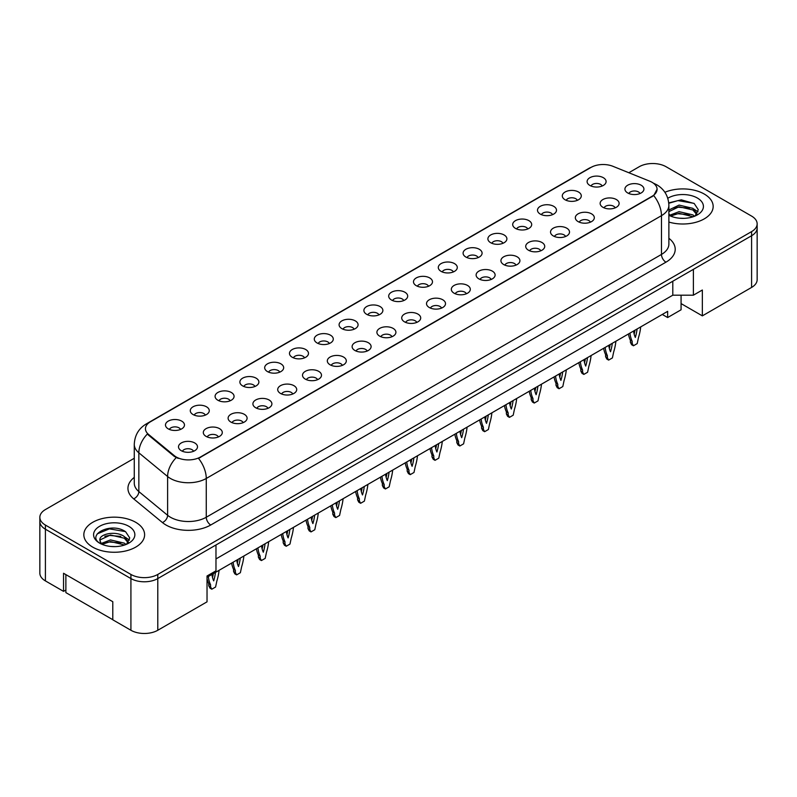 <?xml version="1.0" encoding="UTF-8"?>
<svg xmlns="http://www.w3.org/2000/svg" width="797" height="797" viewBox="0 0 797 797"><rect width="100%" height="100%" fill="white"/><g stroke="black" fill="none" stroke-linecap="round" stroke-linejoin="round"><path stroke-width="1.2" d="M565.083 199.768A9.494 5.479 180 0 1 563.2 198.214A9.494 5.479 180 0 1 566.348 191.4A9.494 5.479 180 0 1 578.512 192.007A9.494 5.479 180 0 1 580.395 198.214A9.494 5.479 180 0 1 565.083 199.768M577.357 200.336A5.699 3.288 0 0 0 575.823 198.732A5.699 3.288 0 0 0 570.214 197.895A5.699 3.288 0 0 0 566.239 200.336M540.276 214.084A9.494 5.479 180 0 1 538.393 212.53A9.494 5.479 180 0 1 541.542 205.716A9.494 5.479 180 0 1 553.716 206.333A9.494 5.479 180 0 1 555.599 212.53A9.494 5.479 180 0 1 540.276 214.084M552.55 214.652A5.699 3.288 0 0 0 551.026 213.048A5.699 3.288 0 0 0 545.407 212.211A5.699 3.288 0 0 0 541.442 214.652M515.48 228.4A9.494 5.479 180 0 1 513.597 226.846A9.494 5.479 180 0 1 516.745 220.032A9.494 5.479 180 0 1 528.909 220.649A9.494 5.479 180 0 1 530.792 226.846A9.494 5.479 180 0 1 515.48 228.4M527.753 228.968A5.699 3.288 0 0 0 526.219 227.364A5.699 3.288 0 0 0 520.61 226.537A5.699 3.288 0 0 0 516.635 228.968M490.673 242.716A9.494 5.479 180 0 1 488.79 241.172A9.494 5.479 180 0 1 491.938 234.358A9.494 5.479 180 0 1 504.112 234.966A9.494 5.479 180 0 1 505.995 241.172A9.494 5.479 180 0 1 490.673 242.716M502.947 243.294A5.699 3.288 0 0 0 501.423 241.69A5.699 3.288 0 0 0 495.804 240.853A5.699 3.288 0 0 0 491.839 243.294M465.876 257.042A9.494 5.479 180 0 1 463.993 255.488A9.494 5.479 180 0 1 467.142 248.674A9.494 5.479 180 0 1 479.306 249.282A9.494 5.479 180 0 1 481.189 255.488A9.494 5.479 180 0 1 465.876 257.042M478.15 257.61A5.699 3.288 0 0 0 476.616 256.006A5.699 3.288 0 0 0 471.007 255.17A5.699 3.288 0 0 0 467.032 257.61M441.07 271.359A9.494 5.479 180 0 1 439.187 269.804A9.494 5.479 180 0 1 442.335 262.99A9.494 5.479 180 0 1 454.509 263.608A9.494 5.479 180 0 1 456.392 269.804A9.494 5.479 180 0 1 441.07 271.359M453.344 271.926A5.699 3.288 0 0 0 451.819 270.322A5.699 3.288 0 0 0 446.2 269.496A5.699 3.288 0 0 0 442.235 271.926M416.273 285.675A9.494 5.479 180 0 1 414.39 284.13A9.494 5.479 180 0 1 417.538 277.316A9.494 5.479 180 0 1 429.703 277.924A9.494 5.479 180 0 1 431.585 284.13A9.494 5.479 180 0 1 416.273 285.675M428.547 286.243A5.699 3.288 0 0 0 427.013 284.649A5.699 3.288 0 0 0 421.404 283.812A5.699 3.288 0 0 0 417.429 286.243M391.466 300.001A9.494 5.479 180 0 1 389.584 298.447A9.494 5.479 180 0 1 392.732 291.632A9.494 5.479 180 0 1 404.906 292.24A9.494 5.479 180 0 1 406.789 298.447A9.494 5.479 180 0 1 391.466 300.001M403.74 300.569A5.699 3.288 0 0 0 402.216 298.965A5.699 3.288 0 0 0 396.597 298.128A5.699 3.288 0 0 0 392.632 300.569M366.67 314.317A9.494 5.479 180 0 1 364.787 312.763A9.494 5.479 180 0 1 367.935 305.948A9.494 5.479 180 0 1 380.099 306.566A9.494 5.479 180 0 1 381.982 312.763A9.494 5.479 180 0 1 366.67 314.317M378.944 314.885A5.699 3.288 0 0 0 377.409 313.281A5.699 3.288 0 0 0 371.8 312.444A5.699 3.288 0 0 0 367.825 314.885M341.873 328.633A9.494 5.479 180 0 1 339.98 327.089A9.494 5.479 180 0 1 343.128 320.274A9.494 5.479 180 0 1 355.303 320.882A9.494 5.479 180 0 1 357.186 327.089A9.494 5.479 180 0 1 341.873 328.633M354.137 329.201A5.699 3.288 0 0 0 352.613 327.597A5.699 3.288 0 0 0 347.004 326.77A5.699 3.288 0 0 0 343.029 329.201M317.067 342.959A9.494 5.479 180 0 1 315.184 341.405A9.494 5.479 180 0 1 318.332 334.591A9.494 5.479 180 0 1 330.496 335.198A9.494 5.479 180 0 1 332.379 341.405A9.494 5.479 180 0 1 317.067 342.959M329.34 343.527A5.699 3.288 0 0 0 327.806 341.923A5.699 3.288 0 0 0 322.197 341.086A5.699 3.288 0 0 0 318.222 343.527M292.27 357.275A9.494 5.479 180 0 1 290.377 355.721A9.494 5.479 180 0 1 293.525 348.907A9.494 5.479 180 0 1 305.699 349.514A9.494 5.479 180 0 1 307.582 355.721A9.494 5.479 180 0 1 292.27 357.275M304.544 357.843A5.699 3.288 0 0 0 303.009 356.239A5.699 3.288 0 0 0 297.401 355.402A5.699 3.288 0 0 0 293.426 357.843M267.463 371.591A9.494 5.479 180 0 1 265.58 370.037A9.494 5.479 180 0 1 268.728 363.223A9.494 5.479 180 0 1 280.893 363.84A9.494 5.479 180 0 1 282.776 370.037A9.494 5.479 180 0 1 267.463 371.591M279.737 372.159A5.699 3.288 0 0 0 278.213 370.555A5.699 3.288 0 0 0 272.594 369.728A5.699 3.288 0 0 0 268.619 372.159M242.667 385.907A9.494 5.479 180 0 1 240.774 384.363A9.494 5.479 180 0 1 243.922 377.549A9.494 5.479 180 0 1 256.096 378.157A9.494 5.479 180 0 1 257.979 384.363A9.494 5.479 180 0 1 242.667 385.907M254.94 386.475A5.699 3.288 0 0 0 253.406 384.881A5.699 3.288 0 0 0 247.797 384.044A5.699 3.288 0 0 0 243.822 386.475M217.86 400.233A9.494 5.479 180 0 1 215.977 398.679A9.494 5.479 180 0 1 219.125 391.865A9.494 5.479 180 0 1 231.289 392.473A9.494 5.479 180 0 1 233.172 398.679A9.494 5.479 180 0 1 217.86 400.233M230.134 400.801A5.699 3.288 0 0 0 228.609 399.197A5.699 3.288 0 0 0 222.991 398.361A5.699 3.288 0 0 0 219.016 400.801M193.063 414.55A9.494 5.479 180 0 1 191.17 412.995A9.494 5.479 180 0 1 194.319 406.181A9.494 5.479 180 0 1 206.493 406.799A9.494 5.479 180 0 1 208.376 412.995A9.494 5.479 180 0 1 193.063 414.55M205.337 415.117A5.699 3.288 0 0 0 203.803 413.513A5.699 3.288 0 0 0 198.194 412.687A5.699 3.288 0 0 0 194.219 415.117M168.257 428.866A9.494 5.479 180 0 1 166.374 427.322A9.494 5.479 180 0 1 169.522 420.507A9.494 5.479 180 0 1 181.686 421.115A9.494 5.479 180 0 1 183.569 427.322A9.494 5.479 180 0 1 168.257 428.866M180.53 429.434A5.699 3.288 0 0 0 179.006 427.84A5.699 3.288 0 0 0 173.387 427.003A5.699 3.288 0 0 0 169.412 429.434M589.88 185.442A9.494 5.479 180 0 1 587.997 183.898A9.494 5.479 180 0 1 591.145 177.083A9.494 5.479 180 0 1 603.319 177.691A9.494 5.479 180 0 1 605.202 183.898A9.494 5.479 180 0 1 589.88 185.442M602.153 186.01A5.699 3.288 0 0 0 600.629 184.406A5.699 3.288 0 0 0 595.01 183.579A5.699 3.288 0 0 0 591.045 186.01M602.911 207.29A9.494 5.479 180 0 1 601.028 205.736A9.494 5.479 180 0 1 604.176 198.921A9.494 5.479 180 0 1 616.34 199.529A9.494 5.479 180 0 1 618.223 205.736A9.494 5.479 180 0 1 602.911 207.29M615.184 207.858A5.699 3.288 0 0 0 613.66 206.254A5.699 3.288 0 0 0 608.041 205.417A5.699 3.288 0 0 0 604.066 207.858M578.114 221.606A9.494 5.479 180 0 1 576.221 220.052A9.494 5.479 180 0 1 579.369 213.237A9.494 5.479 180 0 1 591.543 213.845A9.494 5.479 180 0 1 593.426 220.052A9.494 5.479 180 0 1 578.114 221.606M590.388 222.174A5.699 3.288 0 0 0 588.853 220.57A5.699 3.288 0 0 0 583.245 219.733A5.699 3.288 0 0 0 579.27 222.174M553.307 235.922A9.494 5.479 180 0 1 551.424 234.368A9.494 5.479 180 0 1 554.573 227.553A9.494 5.479 180 0 1 566.737 228.171A9.494 5.479 180 0 1 568.62 234.368A9.494 5.479 180 0 1 553.307 235.922M565.581 236.49A5.699 3.288 0 0 0 564.057 234.886A5.699 3.288 0 0 0 558.438 234.059A5.699 3.288 0 0 0 554.463 236.49M528.511 250.238A9.494 5.479 180 0 1 526.618 248.694A9.494 5.479 180 0 1 529.766 241.88A9.494 5.479 180 0 1 541.94 242.487A9.494 5.479 180 0 1 543.823 248.694A9.494 5.479 180 0 1 528.511 250.238M540.784 250.806A5.699 3.288 0 0 0 539.25 249.212A5.699 3.288 0 0 0 533.641 248.375A5.699 3.288 0 0 0 529.666 250.806M503.704 264.564A9.494 5.479 180 0 1 501.821 263.01A9.494 5.479 180 0 1 504.969 256.196A9.494 5.479 180 0 1 517.133 256.803A9.494 5.479 180 0 1 519.016 263.01A9.494 5.479 180 0 1 503.704 264.564M515.978 265.132A5.699 3.288 0 0 0 514.454 263.528A5.699 3.288 0 0 0 508.835 262.691A5.699 3.288 0 0 0 504.86 265.132M478.907 278.88A9.494 5.479 180 0 1 477.014 277.326A9.494 5.479 180 0 1 480.163 270.512A9.494 5.479 180 0 1 492.337 271.129A9.494 5.479 180 0 1 494.22 277.326A9.494 5.479 180 0 1 478.907 278.88M491.181 279.448A5.699 3.288 0 0 0 489.647 277.844A5.699 3.288 0 0 0 484.038 277.017A5.699 3.288 0 0 0 480.063 279.448M454.101 293.196A9.494 5.479 180 0 1 452.218 291.652A9.494 5.479 180 0 1 455.366 284.838A9.494 5.479 180 0 1 467.53 285.446A9.494 5.479 180 0 1 469.413 291.652A9.494 5.479 180 0 1 454.101 293.196M466.375 293.764A5.699 3.288 0 0 0 464.85 292.17A5.699 3.288 0 0 0 459.231 291.333A5.699 3.288 0 0 0 455.256 293.764M429.304 307.522A9.494 5.479 180 0 1 427.411 305.968A9.494 5.479 180 0 1 430.559 299.154A9.494 5.479 180 0 1 442.733 299.762A9.494 5.479 180 0 1 444.616 305.968A9.494 5.479 180 0 1 429.304 307.522M441.578 308.09A5.699 3.288 0 0 0 440.044 306.486A5.699 3.288 0 0 0 434.435 305.649A5.699 3.288 0 0 0 430.46 308.09M404.497 321.839A9.494 5.479 180 0 1 402.615 320.284A9.494 5.479 180 0 1 405.763 313.47A9.494 5.479 180 0 1 417.927 314.088A9.494 5.479 180 0 1 419.81 320.284A9.494 5.479 180 0 1 404.497 321.839M416.771 322.406A5.699 3.288 0 0 0 415.247 320.802A5.699 3.288 0 0 0 409.628 319.966A5.699 3.288 0 0 0 405.653 322.406M379.701 336.155A9.494 5.479 180 0 1 377.808 334.61A9.494 5.479 180 0 1 380.956 327.786A9.494 5.479 180 0 1 393.13 328.404A9.494 5.479 180 0 1 395.013 334.61A9.494 5.479 180 0 1 379.701 336.155M391.975 336.723A5.699 3.288 0 0 0 390.44 335.119A5.699 3.288 0 0 0 384.831 334.292A5.699 3.288 0 0 0 380.856 336.723M354.894 350.471A9.494 5.479 180 0 1 353.011 348.927A9.494 5.479 180 0 1 356.159 342.112A9.494 5.479 180 0 1 368.324 342.72A9.494 5.479 180 0 1 370.207 348.927A9.494 5.479 180 0 1 354.894 350.471M367.168 351.049A5.699 3.288 0 0 0 365.644 349.445A5.699 3.288 0 0 0 360.025 348.608A5.699 3.288 0 0 0 356.05 351.049M330.097 364.797A9.494 5.479 180 0 1 328.215 363.243A9.494 5.479 180 0 1 331.353 356.428A9.494 5.479 180 0 1 343.527 357.036A9.494 5.479 180 0 1 345.41 363.243A9.494 5.479 180 0 1 330.097 364.797M342.371 365.365A5.699 3.288 0 0 0 340.837 363.761A5.699 3.288 0 0 0 335.228 362.924A5.699 3.288 0 0 0 331.253 365.365M305.291 379.113A9.494 5.479 180 0 1 303.408 377.559A9.494 5.479 180 0 1 306.556 370.744A9.494 5.479 180 0 1 318.72 371.362A9.494 5.479 180 0 1 320.603 377.559A9.494 5.479 180 0 1 305.291 379.113M317.565 379.681A5.699 3.288 0 0 0 316.04 378.077A5.699 3.288 0 0 0 310.422 377.25A5.699 3.288 0 0 0 306.447 379.681M280.494 393.429A9.494 5.479 180 0 1 278.611 391.885A9.494 5.479 180 0 1 281.749 385.071A9.494 5.479 180 0 1 293.924 385.678A9.494 5.479 180 0 1 295.807 391.885A9.494 5.479 180 0 1 280.494 393.429M292.768 393.997A5.699 3.288 0 0 0 291.234 392.403A5.699 3.288 0 0 0 285.625 391.566A5.699 3.288 0 0 0 281.65 393.997M255.688 407.755A9.494 5.479 180 0 1 253.805 406.201A9.494 5.479 180 0 1 256.953 399.387A9.494 5.479 180 0 1 269.117 399.994A9.494 5.479 180 0 1 271 406.201A9.494 5.479 180 0 1 255.688 407.755M267.961 408.323A5.699 3.288 0 0 0 266.437 406.719A5.699 3.288 0 0 0 260.818 405.882A5.699 3.288 0 0 0 256.843 408.323M230.891 422.071A9.494 5.479 180 0 1 229.008 420.517A9.494 5.479 180 0 1 232.146 413.703A9.494 5.479 180 0 1 244.32 414.32A9.494 5.479 180 0 1 246.203 420.517A9.494 5.479 180 0 1 230.891 422.071M243.165 422.639A5.699 3.288 0 0 0 241.63 421.035A5.699 3.288 0 0 0 236.022 420.208A5.699 3.288 0 0 0 232.047 422.639M206.084 436.387A9.494 5.479 180 0 1 204.201 434.843A9.494 5.479 180 0 1 207.35 428.029A9.494 5.479 180 0 1 219.514 428.637A9.494 5.479 180 0 1 221.397 434.843A9.494 5.479 180 0 1 206.084 436.387M218.358 436.955A5.699 3.288 0 0 0 216.834 435.351A5.699 3.288 0 0 0 211.215 434.524A5.699 3.288 0 0 0 207.24 436.955M181.288 450.713A9.494 5.479 180 0 1 179.405 449.159A9.494 5.479 180 0 1 182.543 442.345A9.494 5.479 180 0 1 194.717 442.953A9.494 5.479 180 0 1 196.6 449.159A9.494 5.479 180 0 1 181.288 450.713M193.561 451.281A5.699 3.288 0 0 0 192.027 449.677A5.699 3.288 0 0 0 186.418 448.841A5.699 3.288 0 0 0 182.443 451.281M627.717 192.964A9.494 5.479 180 0 1 625.824 191.419A9.494 5.479 180 0 1 628.972 184.605A9.494 5.479 180 0 1 641.147 185.213A9.494 5.479 180 0 1 643.03 191.419A9.494 5.479 180 0 1 627.717 192.964M639.991 193.532A5.699 3.288 0 0 0 638.457 191.928A5.699 3.288 0 0 0 632.848 191.101A5.699 3.288 0 0 0 628.873 193.532M148.541 434.415L174.354 455.695A17.096 9.873 180 0 0 200.445 457.02L652.066 196.271A17.096 9.873 0 0 0 657.077 189.297A17.096 9.873 0 0 0 652.066 182.314A17.096 9.873 0 0 0 649.784 181.208L612.923 166.304A17.096 9.873 180 0 0 591.025 167.41L150.454 421.772A17.096 9.873 0 0 0 145.452 428.756A17.096 9.873 0 0 0 148.541 434.415L148.541 435.162L147.395 433.996A22.157 14.824 129.5 0 0 138.847 452.806A25.325 14.625 180 0 1 134.275 444.417L134.275 483.181A25.325 14.625 0 0 0 138.847 491.57L167.609 515.29A25.325 14.625 0 0 0 170.448 517.243A25.325 14.625 0 0 0 206.264 517.243L661.47 254.432A25.325 14.625 0 0 0 668.882 244.091L668.882 205.317A25.325 14.625 180 0 1 661.47 215.658A22.157 12.792 -120 0 0 653.729 195.584L198.523 458.385A22.157 12.792 60 0 1 206.264 478.469A25.325 14.625 180 0 1 170.448 478.469A25.325 14.625 180 0 1 167.609 476.516L138.847 452.806L138.847 491.57A6.336 4.234 -50.5 0 1 133.667 498.842A31.661 18.281 180 0 1 134.275 477.393M681.076 295.189L681.076 303.587L702.346 315.871L751.591 287.438A18.998 10.969 0 0 0 757.15 279.687L757.15 227.992A18.998 10.969 0 0 1 751.591 235.743A18.998 10.969 0 0 0 757.15 227.992L757.15 223.857A18.998 10.969 0 0 0 751.591 216.097L666.083 166.732A18.998 10.969 0 0 0 639.214 166.732L628.823 172.74M134.275 458.265L45.409 509.562A18.998 10.969 0 0 0 39.85 517.313L39.85 573.143A18.998 10.969 0 0 0 45.409 580.903L63.541 591.364L63.541 573.272L112.785 601.705L112.785 619.797L130.917 630.268A18.998 10.969 0 0 0 157.786 630.268L207.031 601.835L207.031 575.992L215.977 570.821L215.977 544.969L157.786 578.572L751.591 235.743L693.39 269.346L693.39 295.189L672.798 295.189L672.798 281.231M63.541 591.364L65.872 590.029M207.031 577.277L667.647 311.348L667.647 317.545L662.277 314.446M215.977 558.926L672.798 295.189M39.85 517.313A18.998 10.969 0 0 0 45.409 525.074L130.917 574.438L130.917 578.572A18.998 10.969 0 0 0 157.786 578.572A18.998 10.969 0 0 1 130.917 578.572L45.409 529.208L130.917 578.572L130.917 630.268M39.85 521.457A18.998 10.969 0 0 0 45.409 529.208A18.998 10.969 0 0 1 39.85 521.457M693.39 295.189L702.346 290.018L702.346 315.871M681.076 303.587L681.076 309.794L667.647 317.545M704.269 194.05A30.386 17.544 0 0 0 664.887 192.276A30.386 17.544 0 0 1 704.269 194.05A30.386 17.544 0 0 1 713.166 206.463A30.386 17.544 0 0 0 704.269 194.05M135.709 522.304A30.386 17.544 0 0 0 102.594 518.498A30.386 17.544 0 0 0 83.834 534.707A30.386 17.544 0 0 0 92.731 547.121A30.386 17.544 0 0 0 125.856 550.926A30.386 17.544 0 0 0 144.616 534.707A30.386 17.544 0 0 0 135.709 522.304A30.386 17.544 0 0 0 102.594 518.498A30.386 17.544 0 0 0 83.834 534.707A30.386 17.544 0 0 0 92.731 547.121A30.386 17.544 0 0 0 125.856 550.926A30.386 17.544 0 0 0 144.616 534.707A30.386 17.544 0 0 0 135.709 522.304M657.077 189.297L653.729 195.584M178.199 458.385L174.354 456.452L148.541 435.162M668.882 222.064A30.386 17.544 0 0 0 713.166 206.463A30.386 17.544 0 0 1 668.882 222.064M130.917 574.438A18.998 10.969 0 0 0 157.786 574.438L751.591 231.608A18.998 10.969 0 0 0 757.15 223.857M629.949 333.106A42.102 24.308 120 0 0 632.19 341.305L632.19 343.397L633.446 345.778L637.202 343.607L638.457 337.689A42.102 24.308 120 0 0 640.698 326.9M633.565 331.024A37.041 21.38 120 0 0 635.329 337.44A37.041 21.38 120 0 0 637.082 328.992M628.434 333.983A42.102 24.308 120 0 0 630.397 340.279L630.397 342.361L631.652 344.742L633.446 345.778M634.163 334.132A37.041 21.38 120 0 0 634.98 330.207M632.19 341.305L630.397 340.279M632.19 343.397L630.397 342.361M679.323 218.209L684.145 218.348M669.859 215.18L679.074 211.663L692.902 214.901L694.576 216.236M670.705 216.067L679.074 213.307L693.201 216.744M668.882 213.616A14.316 8.259 0 0 0 670.835 216.176M668.882 209.98L679.074 205.098L692.902 208.336L697.006 214.014M668.882 211.623L679.074 206.742L692.902 209.97L696.688 214.433M668.842 215.24L669.58 215.698M668.882 215.27A20.642 11.915 0 0 0 697.375 214.881A20.642 11.915 0 0 0 697.375 198.035A20.642 11.915 0 0 0 667.786 198.264M695.064 216.037L698.292 209.691L694.207 203.524L681.305 199.828L668.763 202.886M669.998 215.818L668.882 214.612M668.793 203.275L677.948 200.615L693.928 203.335M673.395 208.007L677.948 207.18L689.355 208.166M673.395 214.572L677.948 213.745L689.355 214.732M693.878 209.063L698.062 211.853M110.763 546.463L115.585 546.603M101.299 543.434L110.514 539.918L124.342 543.146L126.016 544.49M102.146 544.321L110.514 541.562L124.641 544.999M101.448 544.072L99.964 540.605A14.316 8.259 0 0 0 102.275 544.431M128.456 542.269L124.342 536.58C115.754 530.174 98.071 534.129 99.964 540.605L99.914 539.977M100.004 540.804L100.402 539.738L110.514 534.996L124.342 538.224L128.128 542.687M126.504 544.291L129.742 537.945L125.647 531.778C111.162 521.368 85.428 535.086 100.283 543.494L101.02 543.943M128.815 526.289A20.642 11.915 0 0 0 99.625 526.289A20.642 11.915 0 0 0 99.625 543.136A20.642 11.915 0 0 0 128.815 543.136A20.642 11.915 0 0 0 128.815 526.289M112.785 619.697L65.872 592.609L65.872 574.617M97.274 533.851L109.388 528.869L125.368 531.589M104.845 536.261L109.388 535.435L120.795 536.421M104.845 542.827L109.388 542L120.795 542.976M125.318 537.308L129.503 540.107M605.152 347.432A42.102 24.308 120 0 0 607.384 355.631L607.384 357.714L608.639 360.095L612.405 357.923L613.66 352.005A42.102 24.308 120 0 0 615.892 341.226M608.759 345.34A37.041 21.38 120 0 0 610.522 351.756A37.041 21.38 120 0 0 612.285 343.308M603.638 348.299A42.102 24.308 120 0 0 605.6 354.595L605.6 356.677L606.846 359.058L608.639 360.095M609.356 348.448A37.041 21.38 120 0 0 610.173 344.523M607.384 355.631L605.6 354.595M607.384 357.714L605.6 356.677M580.346 361.748A42.102 24.308 120 0 0 582.587 369.947L582.587 372.03L583.842 374.411L587.598 372.239L588.853 366.331A42.102 24.308 120 0 0 591.095 355.542M583.962 359.666A37.041 21.38 120 0 0 585.725 366.082A37.041 21.38 120 0 0 587.479 357.624M578.831 362.625A42.102 24.308 120 0 0 580.794 368.911L580.794 371.003L582.049 373.375L583.842 374.411M584.56 362.765A37.041 21.38 120 0 0 585.377 358.839M582.587 369.947L580.794 368.911M582.587 372.03L580.794 371.003M555.549 376.064A42.102 24.308 120 0 0 557.78 384.264L557.78 386.356L559.036 388.727L562.802 386.555L564.057 380.647A42.102 24.308 120 0 0 566.288 369.858M559.155 373.982A37.041 21.38 120 0 0 560.919 380.398A37.041 21.38 120 0 0 562.682 371.95M554.035 376.941A42.102 24.308 120 0 0 555.997 383.227L555.997 385.32L557.242 387.701L559.036 388.727M559.753 377.081A37.041 21.38 120 0 0 560.57 373.165M557.78 384.264L555.997 383.227M557.78 386.356L555.997 385.32M530.742 390.381A42.102 24.308 120 0 0 532.984 398.59L532.984 400.672L534.239 403.053L537.995 400.881L539.25 394.963A42.102 24.308 120 0 0 541.492 384.184M534.359 388.298A37.041 21.38 120 0 0 536.122 394.714A37.041 21.38 120 0 0 537.875 386.266M529.228 391.257A42.102 24.308 120 0 0 531.191 397.554L531.191 399.636L532.446 402.017L534.239 403.053M534.956 391.407A37.041 21.38 120 0 0 535.773 387.481M532.984 398.59L531.191 397.554M532.984 400.672L531.191 399.636M505.946 404.707A42.102 24.308 120 0 0 508.177 412.906L508.177 414.988L509.432 417.369L513.198 415.197L514.454 409.289A42.102 24.308 120 0 0 516.685 398.5M509.552 402.615A37.041 21.38 120 0 0 511.315 409.04A37.041 21.38 120 0 0 513.079 400.582M504.431 405.583A42.102 24.308 120 0 0 506.394 411.87L506.394 413.962L507.639 416.333L509.432 417.369M510.15 405.723A37.041 21.38 120 0 0 510.977 401.798M508.177 412.906L506.394 411.87M508.177 414.988L506.394 413.962M481.139 419.023A42.102 24.308 120 0 0 483.38 427.222L483.38 429.314L484.636 431.685L488.392 429.513L489.647 423.605A42.102 24.308 120 0 0 491.888 412.816M484.755 416.941A37.041 21.38 120 0 0 486.519 423.356A37.041 21.38 120 0 0 488.272 414.908M479.625 419.899A42.102 24.308 120 0 0 481.587 426.186L481.587 428.278L482.843 430.659L484.636 431.685M485.353 420.039A37.041 21.38 120 0 0 486.17 416.124M483.38 427.222L481.587 426.186M483.38 429.314L481.587 428.278M456.342 433.339A42.102 24.308 120 0 0 458.584 441.538L458.584 443.63L459.829 446.011L463.595 443.839L464.85 437.922A42.102 24.308 120 0 0 467.082 427.142M459.949 431.257A37.041 21.38 120 0 0 461.712 437.673A37.041 21.38 120 0 0 463.475 429.224M454.828 434.216A42.102 24.308 120 0 0 456.791 440.512L456.791 442.594L458.036 444.975L459.829 446.011M460.546 434.365A37.041 21.38 120 0 0 461.373 430.44M458.584 441.538L456.791 440.512M458.584 443.63L456.791 442.594M431.536 447.665A42.102 24.308 120 0 0 433.777 455.864L433.777 457.946L435.032 460.327L438.788 458.155L440.044 452.238A42.102 24.308 120 0 0 442.285 441.458M435.152 445.573A37.041 21.38 120 0 0 436.915 451.999A37.041 21.38 120 0 0 438.669 443.54M430.021 448.532A42.102 24.308 120 0 0 431.984 454.828L431.984 456.91L433.239 459.291L435.032 460.327M435.75 448.681A37.041 21.38 120 0 0 436.567 444.756M433.777 455.864L431.984 454.828M433.777 457.946L431.984 456.91M406.739 461.981A42.102 24.308 120 0 0 408.981 470.18L408.981 472.272L410.226 474.643L413.992 472.472L415.247 466.564A42.102 24.308 120 0 0 417.479 455.774M410.345 459.899A37.041 21.38 120 0 0 412.109 466.315A37.041 21.38 120 0 0 413.872 457.857M405.225 462.858A42.102 24.308 120 0 0 407.187 469.144L407.187 471.236L408.433 473.607L410.226 474.643M410.943 462.997A37.041 21.38 120 0 0 411.77 459.082M408.981 470.18L407.187 469.144M408.981 472.272L407.187 471.236M381.932 476.297A42.102 24.308 120 0 0 384.174 484.496L384.174 486.588L385.429 488.969L389.185 486.798L390.44 480.88A42.102 24.308 120 0 0 392.682 470.091M385.549 474.215A37.041 21.38 120 0 0 387.312 480.631A37.041 21.38 120 0 0 389.066 472.183M380.418 477.174A42.102 24.308 120 0 0 382.381 483.47L382.381 485.552L383.636 487.933L385.429 488.969M386.147 477.313A37.041 21.38 120 0 0 386.963 473.398M384.174 484.496L382.381 483.47M384.174 486.588L382.381 485.552M357.136 490.623A42.102 24.308 120 0 0 359.377 498.822L359.377 500.905L360.623 503.286L364.388 501.114L365.644 495.196A42.102 24.308 120 0 0 367.875 484.417M360.742 488.531A37.041 21.38 120 0 0 362.505 494.947A37.041 21.38 120 0 0 364.269 486.499M355.621 491.49A42.102 24.308 120 0 0 357.584 497.786L357.584 499.868L358.839 502.249L360.623 503.286M361.34 491.639A37.041 21.38 120 0 0 362.167 487.714M359.377 498.822L357.584 497.786M359.377 500.905L357.584 499.868M332.329 504.939A42.102 24.308 120 0 0 334.571 513.138L334.571 515.221L335.826 517.602L339.582 515.43L340.837 509.522A42.102 24.308 120 0 0 343.079 498.733M335.945 502.857A37.041 21.38 120 0 0 337.709 509.273A37.041 21.38 120 0 0 339.462 500.815M330.815 505.816A42.102 24.308 120 0 0 332.777 512.102L332.777 514.195L334.033 516.566L335.826 517.602M336.543 505.956A37.041 21.38 120 0 0 337.36 502.03M334.571 513.138L332.777 512.102M334.571 515.221L332.777 514.195M307.532 519.255A42.102 24.308 120 0 0 309.774 527.455L309.774 529.547L311.019 531.918L314.785 529.746L316.04 523.838A42.102 24.308 120 0 0 318.272 513.049M311.139 517.173A37.041 21.38 120 0 0 312.902 523.589A37.041 21.38 120 0 0 314.666 515.141M306.018 520.132A42.102 24.308 120 0 0 307.981 526.418L307.981 528.511L309.236 530.892L311.019 531.918M311.737 520.272A37.041 21.38 120 0 0 312.563 516.356M309.774 527.455L307.981 526.418M309.774 529.547L307.981 528.511M282.726 533.572A42.102 24.308 120 0 0 284.967 541.771L284.967 543.863L286.223 546.244L289.978 544.072L291.234 538.154A42.102 24.308 120 0 0 293.475 527.375M286.342 531.489A37.041 21.38 120 0 0 288.106 537.905A37.041 21.38 120 0 0 289.859 529.457M281.211 534.448A42.102 24.308 120 0 0 283.174 540.745L283.174 542.827L284.429 545.208L286.223 546.244M286.94 534.598A37.041 21.38 120 0 0 287.757 530.672M284.967 541.771L283.174 540.745M284.967 543.863L283.174 542.827M257.929 547.898A42.102 24.308 120 0 0 260.171 556.097L260.171 558.179L261.416 560.56L265.182 558.388L266.437 552.48A42.102 24.308 120 0 0 268.669 541.691M261.536 545.806A37.041 21.38 120 0 0 263.299 552.231A37.041 21.38 120 0 0 265.062 543.773M256.415 548.774A42.102 24.308 120 0 0 258.377 555.061L258.377 557.153L259.633 559.524L261.416 560.56M262.133 548.914A37.041 21.38 120 0 0 262.96 544.989M260.171 556.097L258.377 555.061M260.171 558.179L258.377 557.153M233.123 562.214A42.102 24.308 120 0 0 235.364 570.413L235.364 572.505L236.619 574.876L240.375 572.704L241.63 566.797A42.102 24.308 120 0 0 243.872 556.007M236.739 560.132A37.041 21.38 120 0 0 238.502 566.547A37.041 21.38 120 0 0 240.256 558.099M231.608 563.09A42.102 24.308 120 0 0 233.571 569.377L233.571 571.469L234.826 573.85L236.619 574.876M237.337 563.23A37.041 21.38 120 0 0 238.154 559.315M235.364 570.413L233.571 569.377M235.364 572.505L233.571 571.469M208.326 576.53A42.102 24.308 120 0 0 210.567 584.729L210.567 586.821L211.813 589.202L215.579 587.03L216.834 581.113A42.102 24.308 120 0 0 219.065 570.333M211.932 574.448A37.041 21.38 120 0 0 213.696 580.864A37.041 21.38 120 0 0 215.459 572.415M207.031 578.512A42.102 24.308 120 0 0 208.774 583.703L208.774 585.785L210.029 588.166L211.813 589.202M212.53 577.556A37.041 21.38 120 0 0 213.357 573.631M210.567 584.729L208.774 583.703M210.567 586.821L208.774 585.785M157.786 630.268L157.786 574.438M45.409 580.903L45.409 525.074M751.591 287.438L751.591 231.608M174.354 455.695L174.354 456.452M200.445 457.02L200.445 457.528M652.066 196.271L652.066 196.779M210.747 524.994A6.336 3.656 60 0 1 206.264 517.243L206.264 478.469L661.47 215.658L661.47 254.432A6.336 3.656 60 0 0 665.943 262.183L210.747 524.994A31.661 18.281 180 0 1 165.975 524.994A31.661 18.281 180 0 1 162.429 522.553L133.667 498.842M668.882 205.317C668.454 196.211 664.459 189.387 656.877 184.834L653.679 183.28A22.157 10.381 112 0 0 653.381 183.171M148.571 423.068A22.157 12.792 -120 0 0 146.279 423.934C138.698 428.477 134.703 435.311 134.275 444.417M146.279 423.934L589.162 168.237A22.157 12.792 60 0 1 590.846 167.519M176.247 457.617A22.157 14.824 129.5 0 0 167.609 476.516L167.609 515.29A6.336 4.234 -50.5 0 1 162.429 522.553M668.882 238.293A31.661 18.281 180 0 1 665.943 262.183M589.162 168.237L593.227 166.344"/></g></svg>
